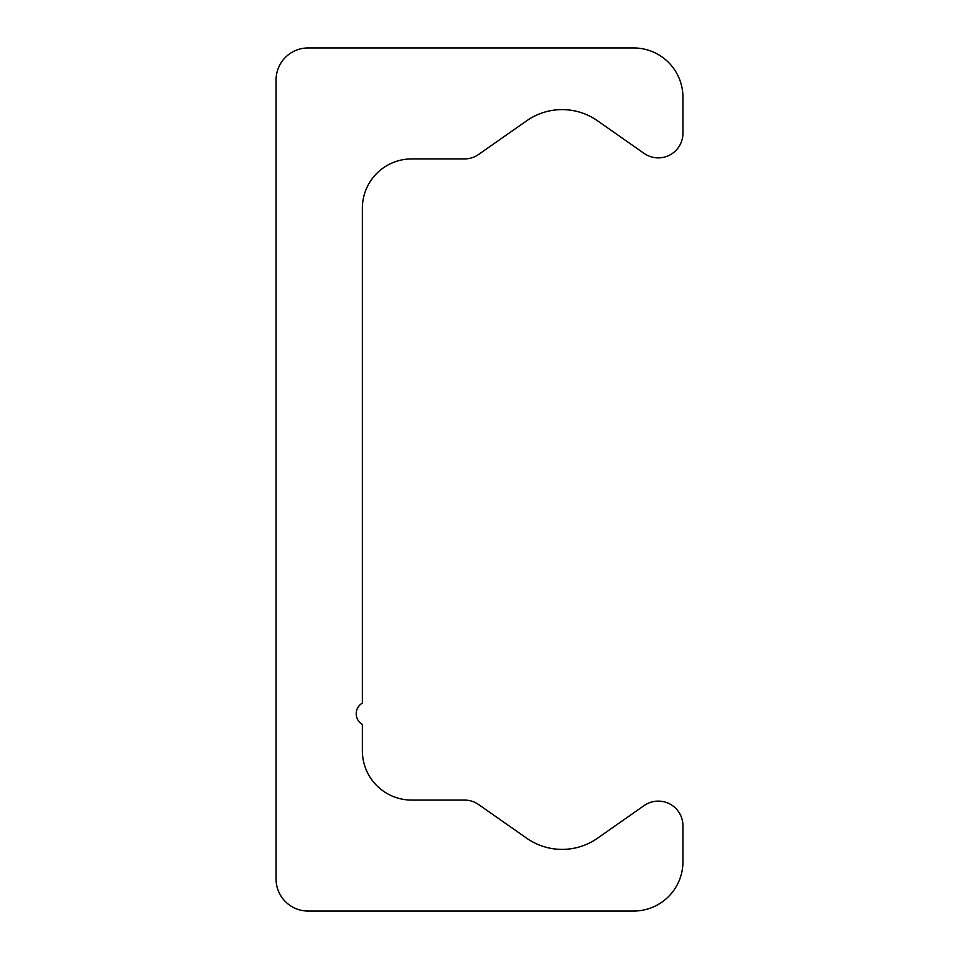 <?xml version="1.0" encoding="UTF-8"?>
<svg xmlns="http://www.w3.org/2000/svg" width="959" height="959" viewBox="0 0 959 959"><rect width="100%" height="100%" fill="white"/><g stroke="black" fill="none" stroke-linecap="round" stroke-linejoin="round"><path stroke-width="1.44" d="M308.115 47.95L633.623 47.95A49.317 49.317 0 0 1 682.94 97.267L682.94 133.229A24.658 24.658 0 0 1 644.136 153.428L597.469 120.75A61.652 61.652 0 0 0 526.755 120.75L478.601 154.459A24.658 24.658 0 0 1 464.456 158.918L411.687 158.918A49.317 49.317 0 0 0 362.37 208.235L362.37 703.091A12.335 12.335 0 0 0 362.37 724.453L362.37 750.765A49.317 49.317 0 0 0 411.687 800.082L464.456 800.082A24.658 24.658 0 0 1 478.601 804.541L526.755 838.25A61.652 61.652 0 0 0 597.469 838.25L644.136 805.572A24.658 24.658 0 0 1 682.94 825.771L682.94 861.733A49.317 49.317 0 0 1 633.623 911.05L308.115 911.05A32.055 32.055 0 0 1 276.06 878.995L276.06 80.005A32.055 32.055 0 0 1 308.115 47.95"/></g></svg>

